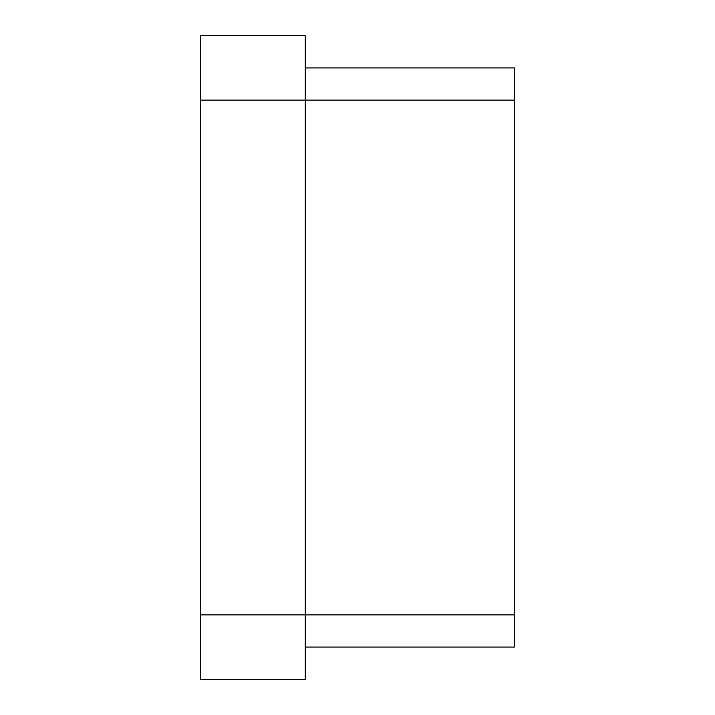 <?xml version="1.0" encoding="UTF-8"?>
<svg xmlns="http://www.w3.org/2000/svg" width="715" height="715" viewBox="0 0 715 715"><rect width="100%" height="100%" fill="white"/><g stroke="black" fill="none" stroke-linecap="round" stroke-linejoin="round"><path stroke-width="1.07" d="M305.216 67.925L514.353 67.925L514.353 100.1L200.647 100.1L200.647 35.75L305.216 35.75L305.216 679.25L200.647 679.25L200.647 614.9L514.353 614.9L514.353 647.075L305.216 647.075M200.647 100.1L200.647 614.9M514.353 100.1L514.353 614.9"/></g></svg>
